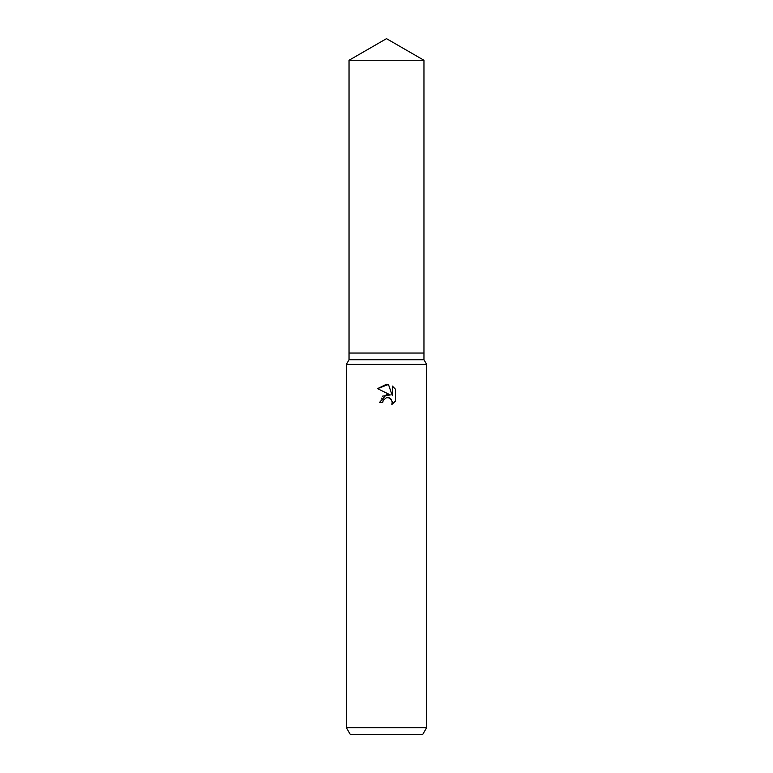 <?xml version="1.0" encoding="UTF-8"?>
<svg xmlns="http://www.w3.org/2000/svg" width="773" height="773" viewBox="0 0 773 773"><rect width="100%" height="100%" fill="white"/><g stroke="black" fill="none" stroke-linecap="round" stroke-linejoin="round"><path stroke-width="0.58" stroke-dasharray="3.87 2.9" d="M423.962 359.745L349.038 359.745M423.962 353.048L349.038 353.048L423.962 353.048M426.638 364.383L346.362 364.383M426.638 727.664L346.362 727.664M422.773 734.35L350.227 734.35M395.447 401.071L395.447 389.196M382.548 396.153L379.572 402.395L382.741 402.395M377.553 388.645L390.336 394.945M388.858 397.737L392.288 401.583M392.346 386.056L392.346 395.689L388.442 384.452M423.962 60.275L349.038 60.275"/><path stroke-width="1.16" d="M349.038 60.275L423.962 60.275L386.5 38.65L349.038 60.275L349.038 353.048L386.5 353.048L349.038 353.048L349.038 359.745L423.962 359.745L426.638 364.383L426.638 727.664L346.362 727.664L350.227 734.35L422.773 734.35L426.638 727.664M423.962 60.275L423.962 353.048L386.5 353.048L423.962 353.048L423.962 359.745M349.038 359.745L346.362 364.383L426.638 364.383M386.5 397.67L383.244 400.211L382.741 402.395L379.572 402.395L386.5 394.481L390.336 394.945L377.553 388.645L386.5 384.239L388.442 384.452L392.346 395.689L392.346 386.056L395.447 389.196L395.447 401.071L391.843 404.511L392.355 402.366L390.945 398.965L389.389 397.921L386.5 397.67L388.858 397.737M382.741 402.395L383.06 400.636M392.288 401.583L391.843 404.511L395.447 401.071M390.336 394.945L382.548 396.153M383.244 400.211L386.471 397.68M395.447 389.196L392.346 386.056M388.442 384.452L377.553 388.645M346.362 364.383L346.362 727.664"/></g></svg>
